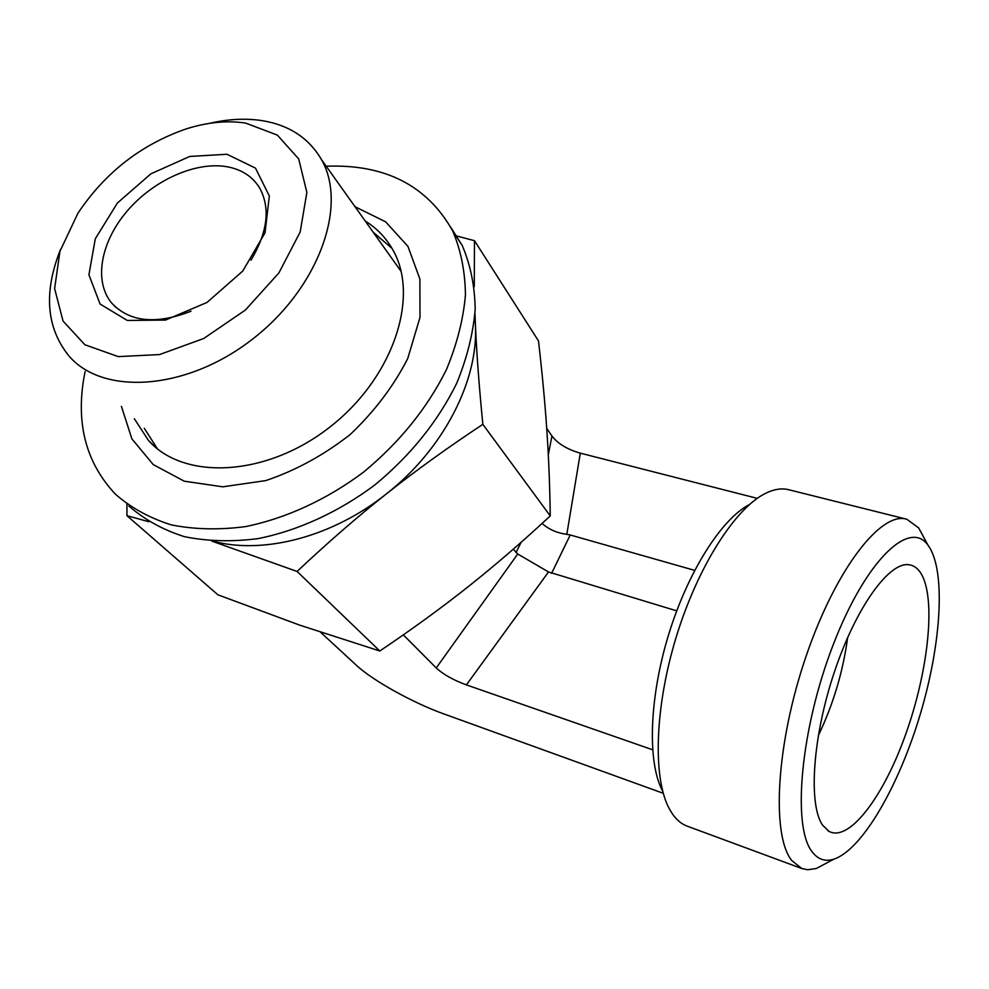 <?xml version="1.0" encoding="UTF-8"?>
<svg xmlns="http://www.w3.org/2000/svg" width="989" height="989" viewBox="0 0 989 989"><rect width="100%" height="100%" fill="white"/><g stroke="black" fill="none" stroke-linecap="round" stroke-linejoin="round"><path stroke-width="1.48" d="M905.887 519.027L789.271 489.864C782.237 487.911 774.387 489.048 765.721 493.264C735.482 507.827 697.888 566.202 676.291 636.817C654.619 707.395 652.641 778.528 669.417 808.965C674.189 817.718 680.024 823.404 686.922 826.05L687.491 826.26M662.692 791.212C647.399 763.149 648.994 699.186 668.304 635.68C687.578 572.149 721.476 518.916 749.427 504.551M191.013 311.226C155.755 324.862 129.238 322.055 111.46 302.807C93.436 280.789 100.927 241.477 127.383 210.793C153.752 180.035 195.871 161.182 227.111 166.758C241.477 169.428 252.195 176.289 259.279 187.354C270.64 207.542 267.871 231.822 250.971 260.194M226.988 154.259L189.764 156.447L150.897 173.817L117.394 203.005L95.29 238.806L88.923 274.781L100.074 304.031L127.284 320.448L165.559 320.065L207.06 302.399L242.8 271.023L265.027 232.811L269.342 196.02L255.496 168.13L226.988 154.259M245.68 123.093L277.34 135.097L298.715 158.945L306.862 192.435L300.174 232.007L278.898 272.939L245.383 310.039L203.808 338.448L159.55 354.569L118.26 356.609L84.893 344.765L63.036 321.029L54.618 288.59L59.933 251.342L77.908 213.278C104.97 172.778 140.92 144.703 185.734 129.065C207.047 122.228 227.025 120.25 245.68 123.093M60.502 249.525C43.355 292.534 46.285 328.15 69.267 356.361C103.845 396.119 187.589 390.21 253.073 338.708C318.891 287.663 348.054 205.391 321.388 159.464C308.852 138.015 289.122 125.084 262.184 120.646C245.717 118.111 228.175 119.014 209.569 123.341M546.719 428.361L551.949 436.038L548.302 454.841M757.24 498.357L580.308 453.147C567.34 449.451 557.883 443.74 551.949 436.038M513.291 549.167L517.754 554.001L436.236 667.934C443.233 674.411 453.283 680.073 466.4 684.895L652.604 749.773M924.406 538.523L918.67 527.928L906.876 519.274C881.372 510.819 836.026 568.44 806.22 655.843C776.204 743.085 771.074 834.988 791.744 860.504L801.782 868.515L807.729 869.751L816.321 868.503L828.733 861.901M811.907 851.492C791.806 825.803 800.843 727.496 833.603 643.752C866.129 559.749 909.744 518.904 928.053 545.273C946.09 569.788 941.528 643.283 920.19 714.503C898.964 785.736 862.321 849.736 833.851 859.169C825.061 861.951 817.755 859.392 811.907 851.492M822.687 825.271C808.124 804.799 812.562 736.879 834.357 672.075C856.017 607.159 889.272 561.468 909.052 564.744C915.443 565.696 920.376 570.517 923.825 579.22C935.507 609.175 926.285 678.961 904.07 738.783C882.015 798.679 848.772 842.183 828.955 831.341L822.687 825.271M818.274 735.68C833.233 704.452 843.036 671.716 847.66 637.46M466.4 684.895L548.512 571.963L517.754 554.001M548.512 571.963L676.711 610.856M551.59 573.373L570.233 534.975L566.821 534.32C557.104 533.059 548.846 529.436 542.059 523.465M436.236 667.934L403.314 634.864M663.26 793.289L443.876 713.934C413.105 702.956 372.606 680.494 356.3 665.201L320.621 632.28M570.233 534.975L694.649 570.369M212.907 541.181C263.606 554.841 332.712 536.854 386.452 493.832C443.579 449.154 478.589 380.468 475.425 324.887L474.782 316.517M474.967 313.834L475.425 324.887C476.649 353.209 479.121 386.365 482.842 424.343C447.436 447.782 415.306 470.937 386.452 493.832C357.561 516.678 327.779 542.553 297.096 571.457L211.77 541.094M148.931 521.735L126.951 515.677L126.926 504.303M455.867 235.778L474.473 240.686L474.287 286.699M126.951 515.677L217.889 594.797L299.828 625.184L379.813 650.997C412.462 628.992 441.873 607.592 468.032 586.823C494.24 566.079 521.648 542.454 550.255 515.912C549.81 485.179 548.66 456.386 546.793 429.523C544.964 402.572 542.195 373.038 538.486 340.921L474.473 240.686M550.255 515.912L482.842 424.343M379.813 650.997L297.096 571.457M85.103 371.53C75.003 421.017 85.103 461.888 115.392 494.154C130.956 507.777 149.549 518.013 171.159 524.85C194.203 529.486 218.94 530.079 245.359 526.63C285.586 518.533 326.568 499.742 363.371 472.26C399.531 442.442 427.223 408.21 446.447 369.577C456.992 344.16 463.322 319.299 465.448 295.006C465.151 271.53 460.874 250.118 452.616 230.771C427.087 185.462 384.944 163.951 326.209 166.239M121.412 406.331L131.883 438.856L153.233 464.595L184.238 481.186L222.748 486.823L265.732 480.605C295.488 470.603 323.601 455.274 350.057 434.628C374.386 411.572 393.61 386.204 407.74 358.513L419.991 317.42L419.892 279.046L407.95 246.397L385.623 221.82L355.063 206.75M134.331 418.718L148.548 440.562C184.288 480.802 266.733 476.723 329.844 427.075C393.276 377.885 420.016 296.688 392.806 249.797C386.044 237.817 376.834 228.212 365.188 220.98M144.27 428.249L157.387 448.783M392.003 248.387L373.113 232.118M128.83 505.985C144.345 519.559 162.851 529.783 184.313 536.631C207.196 541.317 231.735 541.984 257.919 538.646C297.763 530.734 338.312 512.228 374.67 485.092C410.398 455.62 437.707 421.747 456.621 383.46C466.969 358.253 473.162 333.59 475.19 309.458C474.807 286.13 470.492 264.829 462.246 245.569L450.836 227.346M521.116 542.306L516.023 552.591M580.308 453.147L566.821 534.32M116.096 307.616L111.46 302.807M321.388 159.464L401.175 271.53M928.053 545.273L918.67 527.928M833.851 859.169L816.321 868.503M801.782 868.515L686.922 826.05M827.892 830.686L828.955 831.341M906.653 564.645L909.052 564.744M156.089 447.733L148.548 440.562M462.246 245.569L452.616 230.771"/></g></svg>
